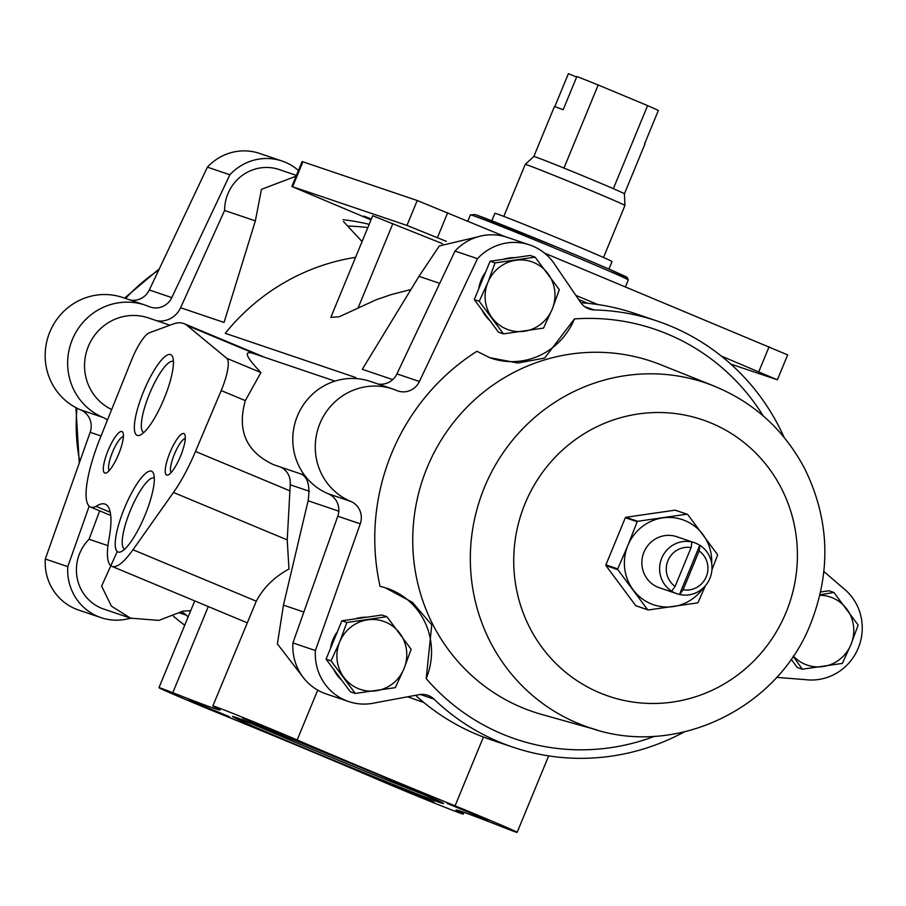 <?xml version="1.0" encoding="UTF-8"?>
<svg xmlns="http://www.w3.org/2000/svg" width="906" height="906" viewBox="0 0 906 906"><rect width="100%" height="100%" fill="white"/><g stroke="black" fill="none" stroke-linecap="round" stroke-linejoin="round"><path stroke-width="1.36" d="M691.085 547.62L691.924 541.992A26.965 26.115 108.7 0 0 661.708 558.187A26.965 26.115 108.7 0 0 671.663 591.142L675.106 586.397L691.085 547.62A21.45 20.77 108.7 0 0 667.937 560.689A21.45 20.77 108.7 0 0 675.106 586.397M132.978 549.749L173.476 492.456A70.996 17.622 -67.4 0 0 195.492 451.46L221.2 390.565A31.45 7.803 -67.4 0 0 226.817 358.334L186.998 325.435A179.739 44.598 -67.4 0 0 184.099 323.669A179.739 44.598 -67.4 0 0 173.114 324.042L149.513 332.717A31.45 7.803 -67.4 0 0 131.506 360.192L100.17 438.13A70.996 17.622 -67.4 0 0 90.487 507.032A70.996 17.622 -67.4 0 0 96.047 506.352A89.954 22.322 -67.4 0 1 105.3 504.212A89.954 22.322 -67.4 0 1 108.618 540.927A70.996 17.622 -67.4 0 0 111.88 566.352A70.996 17.622 -67.4 0 0 132.978 549.749L256.285 601.188C263.487 587.643 274.371 576.929 288.969 569.036L287.225 539.908L290.248 484.801C290.758 477.032 287.757 471.199 281.268 467.315M423.781 702.444L407.575 696.805M300.611 473.872L273.657 464.733C246.307 451.969 236.851 430.599 245.311 400.622L260.928 372.559C245.786 356.692 243.227 350.316 253.284 353.453L334.937 381.12M169.932 325.209L148.437 317.927A49.434 47.871 108.7 0 0 88.199 346.749A49.434 47.871 108.7 0 0 111.676 409.512M256.285 601.188L212.865 705.933A53.918 0.883 22.4 0 1 243.284 717.586A53.918 0.883 22.4 0 1 297.168 739.976L317.712 690.134M462.332 811.776L461.732 813.226A53.918 0.883 22.4 0 1 463.249 814.098A53.918 0.883 22.4 0 1 432.841 802.444A53.918 0.883 22.4 0 1 378.957 780.043A176.613 2.911 22.4 0 0 221.053 714.188A53.918 0.883 22.4 0 1 158.98 687.665A53.918 0.883 22.4 0 1 172.786 692.705A176.613 2.911 22.4 0 0 220.124 710.01A176.613 2.911 22.4 0 0 214.394 706.805A53.918 0.883 22.4 0 1 212.865 705.933M172.786 692.705L208.289 606.567M371.007 219.875L291.834 186.477L302.106 161.551L417.236 200.509L505.163 236.681M544.517 253.102L787.665 354.892L777.393 379.818L730.802 364.087M442.502 243.669L372.706 215.753L330.826 317.372L339.138 316.794L376.149 299.773L391.018 294.665L410.214 289.682M362.389 240.781A211.2 204.563 108.7 0 0 361.222 240.668M355.56 257.349A211.2 204.563 108.7 0 0 225.266 333.317L355.854 377.564M346.851 622.479L339.705 641.912L331.041 660.848L355.265 693.441L350.305 691.754L326.081 659.16L341.89 620.791L381.936 615.015L386.896 616.692L346.851 622.479L341.89 620.791M495.05 262.91L487.904 282.355L479.24 301.29L503.464 333.884L498.515 332.196L474.28 299.603L490.089 261.234L530.146 255.458L535.095 257.134L495.05 262.91L490.089 261.234M820.598 591.98L828.945 590.78L833.905 592.456L819.964 594.812M793.169 656.238L802.274 669.206L797.314 667.518L791.131 659.206M713.067 385.616L660.474 364.631A184.949 179.139 108.7 0 0 651.844 361.449A184.949 179.139 108.7 0 0 422.819 479.127A184.949 179.139 108.7 0 0 533.136 711.788A184.949 179.139 108.7 0 0 541.924 714.506L596.431 729.817M386.873 588.209A68.392 66.24 -71.3 0 1 426.194 678.583L431.766 624.891L412.4 602.309L384.846 587.564L380.067 586.329A216.409 209.603 108.7 0 1 476.952 351.279L489.636 357.644L517.949 363.023L544.653 358.051L574.438 318.923A68.392 66.24 -71.3 0 1 489.727 357.677M711.935 569.817L717.529 555.253A51.676 50.057 108.7 0 0 717.45 554.529L687.654 514.449A51.676 50.057 108.7 0 0 686.997 514.178L675.14 510.157L625.899 517.269A51.676 50.057 108.7 0 0 625.333 517.722L637.178 521.731L627.881 545.469A44.938 43.522 108.7 0 0 633.147 589.817A44.938 43.522 108.7 0 0 673.317 606.578A44.938 43.522 108.7 0 0 703.452 587.768M635.763 605.695L647.62 609.715A51.676 50.057 108.7 0 0 648.277 609.987L636.42 605.978A51.676 50.057 108.7 0 1 635.763 605.695L605.967 565.627A51.676 50.057 108.7 0 1 605.888 564.902L625.333 517.722M648.277 609.987L697.518 602.886A51.676 50.057 108.7 0 0 698.084 602.433L705.446 585.638M605.967 565.627L617.824 569.648L647.62 609.715M605.888 564.902L617.733 568.911A51.676 50.057 108.7 0 0 617.824 569.648M625.899 517.269L637.756 521.29A51.676 50.057 108.7 0 0 637.178 521.731M711.686 563.464A44.938 43.522 108.7 0 0 702.977 534.631A44.938 43.522 108.7 0 0 662.796 517.881A44.938 43.522 108.7 0 0 627.881 545.469L617.733 568.911M686.997 514.178L637.756 521.29M392.864 389.036L370.384 381.426A60.034 58.143 108.7 0 0 296.726 417.734A60.034 58.143 108.7 0 0 328.221 493.77L350.701 501.38A60.034 58.143 108.7 0 1 319.206 425.356A60.034 58.143 108.7 0 1 392.864 389.036A60.034 58.143 108.7 0 1 396.783 390.531A17.973 17.407 108.7 0 0 397.949 390.973A17.973 17.407 108.7 0 0 419.41 381.517L477.496 258.674L455.016 251.053L396.93 373.895L419.41 381.517M377.995 384.008A17.973 17.407 108.7 0 0 396.93 373.895M784.052 437.27A224.948 217.882 108.7 0 0 657.269 321.064A224.948 217.882 108.7 0 0 594.347 309.943A17.973 17.407 108.7 0 1 589.319 309.059A17.973 17.407 108.7 0 1 580.712 302.502L555.321 265.311A51.223 49.615 108.7 0 0 529.704 244.948L507.224 237.338A51.223 49.615 108.7 0 0 455.016 251.053M657.269 321.064L634.789 313.442A224.948 217.882 108.7 0 0 580.871 302.729M415.56 695.31A224.948 217.882 108.7 0 0 490.406 739.545L512.887 747.156A224.948 217.882 108.7 0 0 684.2 731.957M328.221 493.77A17.973 17.407 108.7 0 1 337.779 516.205L292.921 642.92A51.223 49.615 108.7 0 0 326.149 693.928L348.629 701.538A51.223 49.615 108.7 0 0 374.971 702.863L419.082 694.664A17.973 17.407 108.7 0 1 427.643 695.264A17.973 17.407 108.7 0 1 433.951 699.104A224.948 217.882 108.7 0 0 512.887 747.156M362.06 241.574L343.51 221.585M296.081 176.183L261.46 189.331L255.356 220.883L224.042 322.457L180.6 307.746A22.469 21.767 108.7 0 1 156.613 320.701M304.439 475.095L299.999 473.589C307.655 476.409 310.362 485.469 308.108 500.769L283.453 605.129L277.395 643.906L302.445 676.408M117.248 551.561L101.608 586.103L111.381 606.125L130.532 618.152L158.89 620.395L182.955 611.131L190.702 610.689M477.768 236.828L439.308 245.945L418.98 276.33L362.298 369.308L392.706 379.614M255.356 220.883L224.597 210.464L180.6 307.746M296.409 175.39L279.207 169.558A42.242 40.917 108.7 0 0 224.597 210.464M107.939 545.65L89.082 539.263A42.242 40.917 108.7 0 0 103.896 609.126L129.773 617.892M99.671 510.859L89.082 539.263M89.173 506.194L67.78 566.635A51.223 49.615 108.7 0 0 101.008 617.643A51.223 49.615 108.7 0 0 127.35 618.957L130.928 618.288M188.142 616.918A224.948 217.882 108.7 0 1 186.33 615.197A17.973 17.407 108.7 0 0 181.619 611.992M367.825 227.587A224.948 217.882 108.7 0 0 347.666 226.058M298.425 170.487A51.223 49.615 108.7 0 0 282.094 161.041A51.223 49.615 108.7 0 0 229.875 174.767L171.789 297.61L149.309 289.988A17.973 17.407 108.7 0 1 130.385 300.101M107.418 420.112A17.973 17.407 108.7 0 0 103.091 417.473A60.034 58.143 108.7 0 1 71.585 341.449A60.034 58.143 108.7 0 1 145.254 305.141A60.034 58.143 108.7 0 1 149.162 306.624A17.973 17.407 108.7 0 0 150.328 307.066A17.973 17.407 108.7 0 0 171.789 297.61M369.172 224.326A224.948 217.882 108.7 0 0 343.068 219.705M173.431 616.25A224.948 217.882 108.7 0 0 184.722 625.219M101.03 435.979L90.158 432.298L45.3 559.013A51.223 49.615 108.7 0 0 78.528 610.021L101.008 617.643M90.158 432.298A17.973 17.407 108.7 0 0 80.611 409.863A60.034 58.143 108.7 0 1 49.105 333.827A60.034 58.143 108.7 0 1 122.774 297.519L145.254 305.141M282.094 161.041L259.614 153.431A51.223 49.615 108.7 0 0 207.395 167.146L149.309 289.988M67.78 566.635L45.3 559.013M229.875 174.767L207.395 167.146M418.98 276.33L439.738 283.363M283.453 605.129L303.85 612.037M529.704 244.948A51.223 49.615 108.7 0 0 477.496 258.674M776.601 677.371L805.57 679.659A51.223 49.615 108.7 0 0 858.265 648.062A51.223 49.615 108.7 0 0 843.26 588.221L823.894 571.55M292.921 642.92L315.401 650.542A51.223 49.615 108.7 0 0 348.629 701.538M337.779 516.205L360.26 523.827L315.401 650.542M360.26 523.827A17.973 17.407 108.7 0 0 350.701 501.38M478.719 288.833A35.946 34.813 -71.3 0 1 481.131 280.056A35.946 34.813 -71.3 0 1 485.593 272.151M503.306 259.331A35.946 34.813 -71.3 0 1 514.936 257.644M489.784 320.464A35.946 34.813 -71.3 0 1 481.89 309.841M330.52 648.39A35.946 34.813 -71.3 0 1 332.932 639.625A35.946 34.813 -71.3 0 1 337.394 631.708M355.095 618.889A35.946 34.813 -71.3 0 1 366.737 617.212M341.585 680.021A35.946 34.813 -71.3 0 1 333.691 669.398M461.732 813.226A176.613 2.911 22.4 0 1 455.99 810.009A176.613 2.911 22.4 0 1 503.328 827.325A53.918 0.883 22.4 0 0 517.145 832.354L548.662 755.887M517.145 832.354A53.918 0.883 22.4 0 0 455.072 805.842L483.43 737.042M455.072 805.842A176.613 2.911 22.4 0 1 297.168 739.976M188.765 699.851L229.626 716.782L188.765 699.851M447.179 803.418L488.04 820.36L447.179 803.418M393.295 785.162L434.155 802.093L393.295 785.162M242.649 718.107L283.51 735.038L242.649 718.107M158.731 270.067A181.902 176.183 108.7 0 0 125.538 298.459M76.953 408.176A181.902 176.183 108.7 0 0 79.807 461.539M713.962 385.979A181.902 176.183 108.7 0 0 705.48 382.853A181.902 176.183 108.7 0 0 480.237 498.583A181.902 176.183 108.7 0 0 588.73 727.405A181.902 176.183 108.7 0 0 597.371 730.077M679.511 594.427L699.772 545.287A26.965 26.115 108.7 0 0 694.279 542.649L676.714 536.692A26.965 26.115 108.7 0 0 643.328 553.849A26.965 26.115 108.7 0 0 659.409 587.768L676.975 593.713A26.965 26.115 108.7 0 0 679.511 594.427L679.704 594.495A26.965 26.115 108.7 0 0 709.919 578.3A26.965 26.115 108.7 0 0 699.953 545.344L699.115 550.973L683.135 589.749A21.45 20.77 108.7 0 0 706.284 576.68A21.45 20.77 108.7 0 0 699.115 550.973M694.279 542.649A26.965 26.115 108.7 0 0 691.742 541.935L691.924 541.992M671.663 591.142L671.482 591.086A26.965 26.115 108.7 0 0 676.975 593.713M683.135 589.749L679.704 594.495M802.274 669.206L842.32 663.418L850.983 644.494L858.129 625.049L833.905 592.456M793.305 656.035A35.946 34.813 108.7 0 0 823.056 666.567A35.946 34.813 108.7 0 0 850.983 644.494A35.946 34.813 108.7 0 0 846.77 609.013A35.946 34.813 108.7 0 0 819.862 595.253M503.464 333.884L543.521 328.097L552.184 309.173L559.33 289.727L535.095 257.134M479.24 301.29L474.28 299.603M355.265 693.441L395.322 687.654L403.985 668.73L411.131 649.285L386.896 616.692M331.041 660.848L326.081 659.16M515.831 260.282A35.946 34.813 108.7 0 0 487.904 282.355A35.946 34.813 108.7 0 0 492.105 317.836A35.946 34.813 108.7 0 0 524.246 331.245A35.946 34.813 108.7 0 0 552.184 309.173A35.946 34.813 108.7 0 0 547.971 273.691A35.946 34.813 108.7 0 0 515.831 260.282M367.632 619.84A35.946 34.813 108.7 0 0 339.705 641.912A35.946 34.813 108.7 0 0 343.906 677.394A35.946 34.813 108.7 0 0 376.047 690.802A35.946 34.813 108.7 0 0 403.985 668.73A35.946 34.813 108.7 0 0 399.773 633.249A35.946 34.813 108.7 0 0 367.632 619.84M578.651 299.478A112.333 1.846 22.4 0 1 587.666 303.284M291.834 186.477L406.964 225.424L446.33 241.347M575.854 295.379L597.79 304.529M721.289 356.047L777.393 379.818M371.188 219.445L363.804 216.126L371.381 218.98M96.047 506.352L110.283 512.286M180.543 456.126A22.469 5.572 -67.4 0 0 184.937 434.846A22.469 5.572 -67.4 0 0 170.113 452.196A22.469 5.572 -67.4 0 0 168.21 474.937A22.469 5.572 -67.4 0 0 180.543 456.126M118.663 454.099A22.469 5.572 -67.4 0 0 123.046 432.808A22.469 5.572 -67.4 0 0 108.222 450.157A22.469 5.572 -67.4 0 0 106.33 472.898A22.469 5.572 -67.4 0 0 118.663 454.099M145.051 515.118A43.715 10.849 -67.4 0 0 153.59 473.702A43.715 10.849 -67.4 0 0 124.745 507.451A43.715 10.849 -67.4 0 0 121.053 551.697A43.715 10.849 -67.4 0 0 145.051 515.118M164.167 398.504A43.715 10.849 -67.4 0 0 172.706 357.089A43.715 10.849 -67.4 0 0 143.861 390.837A43.715 10.849 -67.4 0 0 140.17 435.084A43.715 10.849 -67.4 0 0 164.167 398.504M173.431 361.471A38.494 9.547 -67.4 0 0 173.363 361.437A38.494 9.547 -67.4 0 0 149.728 393.283A38.494 9.547 -67.4 0 0 143.726 432.49A38.494 9.547 -67.4 0 0 143.805 432.524M154.326 478.085A38.494 9.547 -67.4 0 0 154.246 478.051A38.494 9.547 -67.4 0 0 130.611 509.897A38.494 9.547 -67.4 0 0 124.609 549.093A38.494 9.547 -67.4 0 0 124.688 549.127M123.409 436.522A18.573 4.609 -67.4 0 0 112.593 451.981A18.573 4.609 -67.4 0 0 109.218 470.542M185.3 438.561A18.573 4.609 -67.4 0 0 174.484 454.019A18.573 4.609 -67.4 0 0 171.109 472.57M647.597 105.606L613.351 188.674A48.981 0.804 -157.6 0 1 624.415 193.805A48.981 0.804 -157.6 0 0 624.415 193.805L644.959 143.963A48.981 0.804 22.4 0 0 644.642 143.726L658.334 110.498A48.981 0.804 -157.6 0 0 647.597 105.606L598.187 84.994A48.981 0.804 -157.6 0 0 576.862 76.512L563.17 109.739A48.981 0.804 22.4 0 0 554.393 106.636L533.838 156.478A48.981 0.804 -157.6 0 0 533.838 156.478L525.242 164.394A53.918 0.883 -157.6 0 0 525.231 164.394L503.804 216.398M576.635 77.078L568.402 73.646L554.778 106.693M598.187 84.994L563.951 168.074A48.981 0.804 -157.6 0 0 535.333 156.885A48.981 0.804 -157.6 0 0 533.849 156.478M624.415 193.805L624.936 205.481A53.918 0.883 -157.6 0 0 624.936 205.481A53.918 0.883 -157.6 0 0 581.471 186.625A53.918 0.883 -157.6 0 0 526.873 164.835A53.918 0.883 -157.6 0 0 525.242 164.394M613.351 188.674A48.981 0.804 -157.6 0 0 563.951 168.074M608.945 269.071L612.026 261.596A63.363 1.042 -157.6 0 0 561.165 239.512A63.363 1.042 -157.6 0 0 496.794 213.827A63.363 1.042 -157.6 0 0 494.869 213.306L491.788 220.792M309.388 491.279L290.248 484.801M426.194 678.583A216.409 209.603 108.7 0 0 654.676 736.25M763.226 415.911A216.409 209.603 108.7 0 0 574.438 318.923M186.33 615.197L179.92 613.022M103.091 417.473L80.611 409.863M308.108 500.769L338.799 511.177M584.789 306.704L594.347 309.943M420.293 694.472L433.951 699.104M440.101 802.58A114.133 1.88 -157.6 0 0 310.316 746.623A114.133 1.88 -157.6 0 0 263.759 730.848A114.133 1.88 -157.6 0 0 440.101 802.58M246.681 721.346A112.333 1.846 -157.6 0 0 338.04 760.066A112.333 1.846 -157.6 0 0 430.146 796.963M786.057 612.422A145.945 141.359 108.7 0 0 638.481 413.94A145.945 141.359 108.7 0 0 542.162 647.62A145.945 141.359 108.7 0 0 786.057 612.422M392.887 223.544L358.278 307.496M302.932 161.778L292.649 186.693M417.236 200.509L406.964 225.424M447.689 212.706L437.417 237.632M769.081 346.772L758.809 371.698M173.476 492.456L287.225 539.908M195.492 451.46L289.66 490.735M221.2 390.565L245.311 400.622M226.817 358.334L260.928 372.559M186.998 325.435L258.04 355.061M470.395 214.892L475.186 214.552L559.127 248.04C607.462 268.119 626.669 276.749 627.201 277.451L628.266 279.954A85.379 1.404 -157.6 0 0 559.738 250.203A85.379 1.404 -157.6 0 0 473 215.583A85.379 1.404 -157.6 0 0 470.395 214.892L467.836 221.121M609.342 271.154A83.579 1.382 -157.6 0 0 585.469 259.048A83.579 1.382 -157.6 0 0 475.299 214.597M158.98 687.665L194.733 600.916M463.249 814.098L463.974 812.354M442.921 802.999L381.471 776.046L295.911 740.78L233.363 716.623M159.309 268.856L124.564 298.131M75.934 407.655L79.275 463.057M705.48 382.853C749.364 398.402 782.388 426.907 804.551 468.357C829.33 518.742 831.425 570.372 810.825 623.249C777.563 709.591 674.075 758.56 588.73 727.405M184.099 323.669L265.096 357.462M90.487 507.032L110.747 515.48M111.88 566.352L247.145 622.773M628.266 279.954L625.423 286.851M624.936 205.492L603.509 257.497"/></g></svg>

